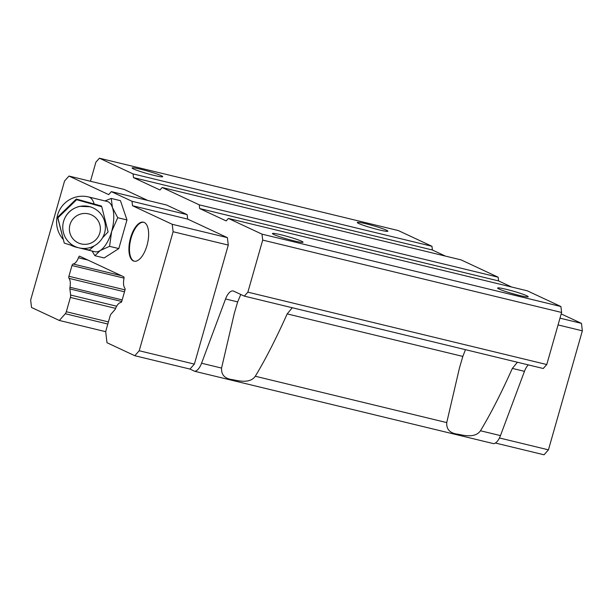 <?xml version="1.0" encoding="UTF-8"?>
<svg xmlns="http://www.w3.org/2000/svg" width="613" height="613" viewBox="0 0 613 613"><rect width="100%" height="100%" fill="white"/><g stroke="black" fill="none" stroke-linecap="round" stroke-linejoin="round"><path stroke-width="0.92" d="M63.576 221.492A21.34 21.217 154.8 0 0 85.759 248.38A21.34 21.217 154.8 0 0 103.367 218.059A21.34 21.217 154.8 0 0 63.576 221.492M74.84 246.395L64.265 243.1L57.883 217.899L76.625 199.708L101.735 206.704L108.118 231.906L102.486 237.867M94.126 245.913L89.375 250.104L82.173 248.38M99.789 233.047A15.517 15.432 154.8 0 0 89.115 214.014A15.517 15.432 154.8 0 0 69.966 224.733A15.517 15.432 154.8 0 0 80.64 243.767A15.517 15.432 154.8 0 0 99.789 233.047M79.246 247.92L94.954 251.728A25.869 11.501 -76.4 0 0 100.218 250.533A25.869 11.501 -76.4 0 0 111.635 231.53L117.727 217.707L112.455 207.585L111.214 198.443L104.976 200.926M101.735 206.704L101.421 206.037L76.311 199.033L57.568 217.232L64.265 243.1M57.883 217.899L57.568 217.232M76.625 199.708L76.311 199.033M92.05 251.024L94.9 255.705L100.218 250.533L109.566 246.334L111.635 231.53A25.869 11.501 -76.4 0 0 112.455 207.585A25.869 11.501 -76.4 0 0 107.129 201.447L88.556 196.949A25.869 25.869 0 0 0 63.108 239.246M111.214 198.443L120.454 200.681L126.968 219.944L118.815 248.571L104.141 257.943L94.9 255.705M109.566 246.334L118.815 248.571M117.727 217.707L126.968 219.944M506.399 289.351A15.9 1.272 -164.1 0 1 528.199 296.746A15.9 1.272 -164.1 0 1 519.418 295.435A15.9 1.272 -164.1 0 1 497.618 288.041A15.9 1.272 -164.1 0 1 506.399 289.351M366.068 223.799A15.9 1.272 -164.1 0 1 387.868 231.193A15.9 1.272 -164.1 0 1 379.087 229.883A15.9 1.272 -164.1 0 1 357.287 222.488A15.9 1.272 -164.1 0 1 366.068 223.799M143.771 222.274A20.045 8.919 -76.4 0 0 130.814 239.162A20.045 8.919 -76.4 0 0 133.864 261.031A20.045 8.919 -76.4 0 0 134.347 261.222M133.305 260.9A20.045 8.919 -76.4 0 0 134.063 261.161A20.045 8.919 -76.4 0 0 147.227 244.648A20.045 8.919 -76.4 0 0 144.254 222.465A20.045 8.919 -76.4 0 0 143.496 222.197A20.045 8.919 -76.4 0 0 130.331 238.71A20.045 8.919 -76.4 0 0 133.305 260.9M281.237 234.84A15.9 1.272 -164.1 0 1 303.037 242.235A15.9 1.272 -164.1 0 1 294.255 240.917A15.9 1.272 -164.1 0 1 272.456 233.522A15.9 1.272 -164.1 0 1 281.237 234.84M140.906 169.288A15.9 1.272 -164.1 0 1 162.706 176.682A15.9 1.272 -164.1 0 1 153.924 175.364A15.9 1.272 -164.1 0 1 132.124 167.97A15.9 1.272 -164.1 0 1 140.906 169.288M240.786 294.478L237.66 301.902L234.342 313.228L221.569 368.076C221.155 375.01 224.994 378.903 233.078 379.746C239.89 381.232 250.372 383.378 255.299 376.244C265.337 359.67 275.965 338.882 287.19 313.894L292.263 307.741M465.459 349.671L462.83 356.421L459.505 367.746L446.739 422.595C446.325 429.529 450.157 433.414 458.248 434.265C465.052 435.743 475.535 437.897 480.469 430.763C490.5 414.181 501.127 393.4 512.353 368.405L517.426 362.252M528.314 364.888A12.934 5.755 -76.4 0 0 524.46 371.34L500.469 435.605A12.934 5.755 103.6 0 1 493.603 443.651L194.696 371.286L189.961 369.072L194.375 364.107L228.281 245.085L227.4 237.652L187.678 219.102L187.149 214.634L166.498 204.987L111.336 191.631L131.987 201.279L132.515 205.738L172.23 224.297L173.111 231.729L139.212 350.751L134.799 355.716L106.991 342.728L105.804 332.66A3.234 1.441 103.6 0 1 106.034 330.292L110.11 315.986A3.234 1.441 103.6 0 1 111.122 313.979L114.754 309.894A3.234 1.441 -76.4 0 0 115.543 308.546A10.344 4.605 103.6 0 1 120.761 302.546A1.939 0.866 -76.4 0 0 121.872 301.021L124.937 290.271A1.939 0.866 -76.4 0 0 124.845 288.187A10.344 4.605 103.6 0 1 123.903 279.007A3.234 1.441 -76.4 0 0 123.933 276.892L79.475 256.119A3.234 1.441 -76.4 0 0 78.433 257.766A10.344 4.605 103.6 0 1 73.1 264.011A1.939 0.866 -76.4 0 0 71.982 265.536L68.917 276.279A1.939 0.866 -76.4 0 0 69.008 278.363A10.344 4.605 103.6 0 1 69.982 287.267A3.234 1.441 -76.4 0 0 69.905 288.945L70.633 295.06A3.234 1.441 103.6 0 1 70.395 297.435L66.319 311.741A3.234 1.441 103.6 0 1 65.307 313.749L59.331 320.461L31.531 307.481L30.65 300.041L64.557 181.019L68.97 176.061L124.132 189.417L147.771 200.451M90.456 181.256L95.889 162.177L99.421 158.208L133.052 173.908L133.488 177.632L159.97 189.999L162.177 187.517L199.248 204.834L199.685 208.55L226.166 220.918L228.373 218.435L261.996 234.143L262.701 240.097L247.867 292.163L244.342 296.133L233.691 291.16A12.934 5.755 -76.4 0 0 233.201 290.991A12.934 5.755 -76.4 0 0 225.553 298.968L201.57 363.233A12.934 5.755 103.6 0 1 194.696 371.286M561.194 313.91L581.469 323.373L582.35 330.813L548.443 449.835L544.03 454.792L495.404 443.023M68.97 176.061L108.685 194.612L111.336 191.631M99.421 158.208L398.327 230.572L431.958 246.28L432.395 249.997L445.475 256.104M133.052 173.908L431.958 246.28M133.488 177.632L432.395 249.997M162.177 187.517L461.083 259.889L498.147 277.199L498.591 280.923L511.663 287.03M199.248 204.834L498.147 277.199M199.685 208.55L498.591 280.923M228.373 218.435L527.272 290.807L560.903 306.515L561.608 312.461L546.773 364.536L543.241 368.505L244.342 296.133M261.996 234.143L560.903 306.515M262.701 240.097L561.608 312.461M247.867 292.163L546.773 364.536M134.799 355.716L189.961 369.072M139.212 350.751L194.375 364.107M173.111 231.729L228.281 245.085M172.23 224.297L227.4 237.652M132.515 205.738L187.678 219.102M131.987 201.279L187.149 214.634M559.983 318.17L581.469 323.373M558.06 324.928L582.35 330.813M499.449 437.973L548.443 449.835M59.331 320.461L105.781 331.71M94.088 203.754A25.869 11.501 -76.4 0 0 89.529 197.294A25.869 11.501 -76.4 0 0 88.556 196.949M70.832 245.185A25.869 25.869 0 0 0 76.38 247.231A25.869 11.501 -76.4 0 0 77.238 247.361M512.353 368.405L524.46 371.34M225.553 298.968L237.66 301.902M201.57 363.233L221.569 368.076M255.299 376.244L446.739 422.595M287.19 313.894L462.83 356.421M480.469 430.763L500.469 435.605M65.307 313.749L107.819 324.039M66.319 311.741L108.417 321.932M70.395 297.435L115.604 308.377M70.633 295.06L116.662 306.209M69.905 288.945L121.711 301.489M69.982 287.267L122.194 299.903M69.008 278.363L124.5 291.803M68.917 276.279L125.029 289.865M71.982 265.536L124.018 278.133M73.1 264.011L121.405 275.712M78.433 257.766L87.904 260.058M64.74 236.22C62.572 231.507 62.181 226.557 63.56 221.37C66.012 213.531 71.384 208.52 79.675 206.336L90.18 206.765C96.295 208.765 100.685 212.527 103.367 218.059M76.38 247.231L78.694 247.79"/></g></svg>
